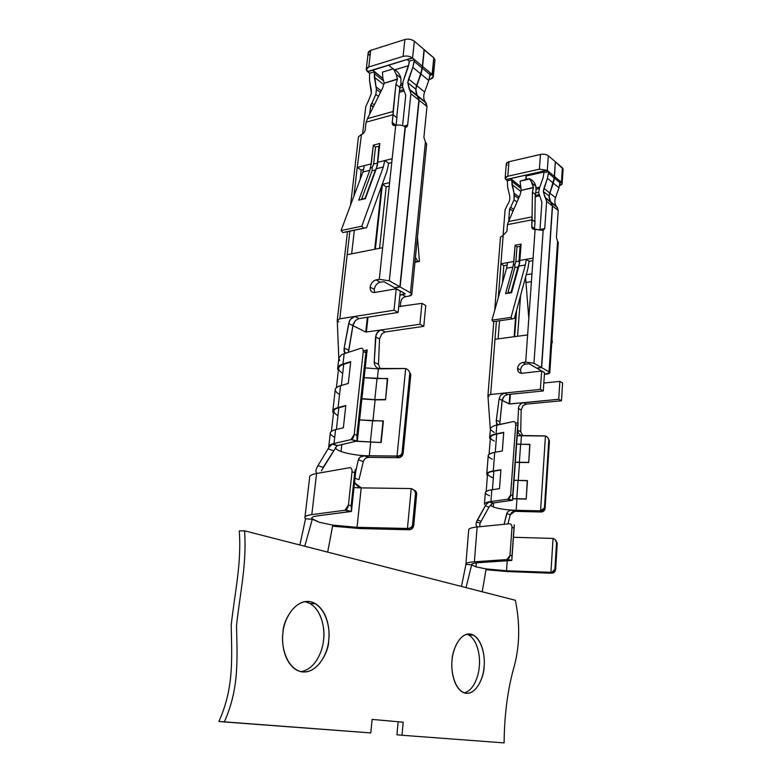 <?xml version="1.0" encoding="UTF-8"?>
<svg xmlns="http://www.w3.org/2000/svg" width="782" height="782" viewBox="0 0 782 782"><rect width="100%" height="100%" fill="white"/><g stroke="black" fill="none" stroke-linecap="round" stroke-linejoin="round"><path stroke-width="1.17" d="M479.689 526.736L480.06 523.207L476.463 521.985C475.671 524.302 475.964 525.856 477.323 526.648L478.056 526.902L477.323 526.648C475.964 525.856 475.671 524.302 476.463 521.985L486.16 504.439L489.542 501.741C485.876 502.415 484.175 503.325 484.429 504.488M488.858 396.582L487.929 395.663L488.291 395.106L490.666 394.47L540.411 389.377L541.643 371.059L544.516 372.682L543.294 390.941L507.43 394.578L543.294 390.941L540.411 389.377L504.458 393.053L507.43 394.578L504.322 396.034L502.112 400.374L509.659 403.991L510.382 394.275L509.659 403.991L523.275 402.681L526.1 404.138L561.476 400.775L558.729 399.279L522.229 402.916L520.744 403.747L518.662 406.699L517.821 422.827L518.662 406.699L520.744 403.747L523.275 402.681L509.16 403.923L499.131 398.879L496.306 420.1L496.795 425.046L497.137 423.971L498.476 424.694L497.137 423.971L496.208 421.244L499.131 398.879L500.509 395.438L504.458 393.053L490.666 394.47L495.006 339.271L527.625 334.931L535.132 229.194L533.08 258.138L526.276 259.331L525.348 264.971L511.047 317.404L512.308 318.939L493.227 321.666L512.308 318.939L511.047 317.404L491.946 320.151L493.227 321.666L491.946 320.151L506.589 268.197L507.547 262.605L500.939 263.759L513.882 261.491L515.113 245.206L521.066 244.111L519.864 260.445L526.276 259.331L519.864 260.445L518.925 266.075L525.348 264.971L526.276 259.331L533.08 258.138L525.69 362.115L533.969 363.259L543.158 230.426L544.731 228.608L540.675 229.38L544.731 228.608L546.608 201.345L543.275 191.443L547.439 178.306L548.641 171.629L543.969 172.656L548.641 171.629L554.34 176.38L547.302 170.496L554.35 176.38L555.337 161.757L548.319 155.755L547.302 170.496L542.62 171.541L543.969 172.656L542.122 171.434L505.983 179.645L507.371 180.73L505.133 178.306L507.811 176.233L508.955 161.727L540.45 154.445L508.955 161.727L507.811 176.233L539.404 169.186L540.45 154.445C543.637 153.917 546.266 154.347 548.319 155.755C546.266 154.347 543.637 153.917 540.45 154.445L539.404 169.186L547.302 170.496L548.319 155.755L555.337 161.757L554.223 177.964L549.023 196.057L550.626 201.756L549.023 196.057L543.275 191.443L544.868 197.172L550.626 201.756L552.366 205.91L546.608 201.345L544.731 228.608L543.158 230.426L533.969 363.259L541.476 367.53L552.366 205.91L541.476 367.53L536.638 368.087L529.101 363.825L525.68 364.089C522.747 364.783 521.017 366.758 520.47 370.023L517.547 368.41C517.557 371.401 518.916 373.034 521.614 373.288L522.005 373.268C519.111 373.239 517.625 371.626 517.547 368.41C518.095 365.135 519.834 363.151 522.777 362.457L525.69 362.115L527.625 334.931L495.006 339.271L490.666 394.47L487.929 395.692L490.275 428.839M538.593 192.431L539.58 187.778L538.593 192.431L541.897 202.313L540.01 229.234L541.897 202.313L538.593 192.431M521.301 373.288L520.47 370.023L521.301 373.288M508.212 571.603L486.013 569.716L508.212 571.603L551.711 573.226L550.186 572.385L506.521 570.772L507.244 560.762L506.521 570.772L486.15 568.915L506.521 570.772L550.929 572.336L553.04 538.417L513.432 537.293L553.04 538.417L550.929 572.336C553.294 572.141 554.624 571.085 554.917 569.169L555.621 569.57C555.24 571.837 553.939 573.059 551.711 573.226L508.212 571.603M475.994 566.872L476.306 562.893M465.906 564.262C465.632 563.05 468.457 562.229 474.381 561.789L506.892 559.57C508.593 559.189 509.629 557.791 509.981 555.357L512.005 555.797L511.799 560.371L514.321 524.81L511.799 560.371L478.692 562.678L511.233 560.489L506.892 559.57L474.381 561.789C468.301 562.238 465.486 563.099 465.935 564.35L471.663 564.78C471.331 563.744 473.677 563.05 478.692 562.678C473.775 563.04 471.429 563.714 471.644 564.721L471.673 564.33M471.634 564.878L476.023 566.882L486.15 568.915L476.023 566.882L471.663 564.79L466.023 587.614L327.668 552.121L332.78 525.113L357.042 527.322L361.216 487.88L354.002 487.597L361.216 487.88L357.042 527.322L332.78 525.113L327.668 552.121L482.211 591.769L466.023 587.614L471.663 564.78L465.935 564.35L461.468 586.441L465.935 564.35M535.22 195.441L538.602 194.738L535.22 195.441M538.602 192.304L535.572 192.949L538.602 192.304M359.798 528.544L332.575 526.178L359.798 528.544L409.142 529.776L406.591 528.554L357.042 527.322L407.442 528.476L411.224 488.555L361.216 487.88L411.224 488.555L407.442 528.476C410.423 528.3 412.124 527.088 412.573 524.83L413.746 525.406C413.219 528.094 411.684 529.551 409.142 529.776L359.798 528.544M316.593 473.501L349.671 467.695L316.593 473.501L311.813 514.615L345.038 510.235C346.807 509.698 347.931 507.977 348.43 505.074L351.157 505.7L351.45 511.369L355.986 469.132L351.45 511.369L317.551 515.846C313.308 516.423 311.383 517.332 311.774 518.574L319.447 522.317L332.78 525.113L319.447 522.317L312.282 519.258C310.737 517.694 312.487 516.56 317.551 515.846L350.864 511.536L345.038 510.235L311.813 514.615C305.694 515.494 303.602 516.882 305.557 518.779L312.282 519.258L305.557 518.779L304.902 517.909C304.413 516.413 306.72 515.318 311.813 514.615L316.593 473.501C311.549 474.439 309.232 475.769 309.633 477.509L305 516.912M328.684 447.128C328.43 445.799 329.75 444.694 332.633 443.814L329.066 447.206L317.971 465.622C315.713 469.425 315.332 471.908 316.827 473.09L317.531 473.335L316.827 473.09C315.332 471.908 315.713 469.425 317.971 465.622L329.066 447.206L331.197 444.684L334.022 443.462L335.576 429.65L343.347 427.774L345.83 405.496L338.078 407.559L340.551 385.692L338.078 407.559C333.249 408.869 331.715 410.736 333.484 413.179L332.731 411.752C332.546 409.944 334.325 408.546 338.078 407.559L345.83 405.496L343.347 427.774L335.576 429.65L334.022 443.462L351.04 439.601C352.682 438.937 353.747 437.216 354.217 434.43L356.905 435.134L357.345 440.872L367.159 349.916L357.345 440.872L337.013 445.789L323.142 467.392L336.837 445.965M335.458 447.47L335.478 447.773C335.81 449.005 337.677 450.256 341.079 451.507L341.871 444.42L341.079 451.507C337.912 450.344 336.074 449.181 335.556 448.018L335.458 447.47M417.187 95.453L415.711 89.07L407.735 82.677L409.201 89.099L417.187 95.453L418.888 100.067L399.876 286.818L394.587 287.727L384.001 281.735L380.199 282.204C376.983 283.162 375.008 285.557 374.265 289.379L370.15 287.102C370.013 290.581 371.411 292.39 374.324 292.546L374.744 292.488C371.606 292.624 370.072 290.826 370.15 287.102C370.903 283.27 372.887 280.865 376.103 279.897L379.28 279.33L382.662 247.699L347.179 254.688L339.799 318.821L337.247 320.395L339.799 318.821L354.784 316.446L339.799 318.821L349.877 231.169L347.179 254.688L382.662 247.699L379.28 279.33L389.319 280.797L399.876 286.818L418.888 100.067L410.902 93.732L407.735 82.677L412.837 67.36L414.431 59.637L409.338 61.192L408.145 67.096L403.082 81.582L409.133 62.99L409.328 61.182L407.139 59.491L367.667 71.788L369.573 73.273L369.524 80.341L371.294 90.018L371.372 93.273L368.478 100.81L371.372 93.273L369.524 80.341L369.573 73.273L374.441 71.797L369.573 73.273L366.24 69.51L368.772 66.959L403.092 56.382C406.454 55.61 409.524 56.099 412.31 57.848L422.339 66.226L420.755 73.879L415.711 89.07L417.187 95.453L409.201 89.099L417.187 95.453M402.808 84.114L403.082 81.582L402.544 86.646L405.76 95.189L402.564 125.589L405.76 95.189L402.544 86.646L402.808 84.114M374.686 292.497L374.265 289.379L374.686 292.497M399.446 90.82L402.965 89.803L399.446 90.82M402.583 87.379L399.719 88.21L402.583 87.379M369.348 457.372L368.312 457.333L369.348 457.372C366.347 457.343 364.334 458.741 363.307 461.576L358.977 479.63L354.999 478.271L358.977 479.63L363.307 461.576L358.361 459.787L360.121 457.04L364.842 455.711C355.419 455.114 347.501 453.716 341.079 451.507C347.501 453.716 355.419 455.114 364.852 455.711L397.051 456.043L405.672 368.518L378.439 368.449L377.364 378.605L378.39 368.86L365.214 367.921L378.39 368.86L405.672 368.518L397.051 456.043C399.954 455.965 401.625 454.841 402.065 452.651L403.15 453.394C402.632 456.004 401.098 457.441 398.566 457.695L369.348 457.372L398.566 457.695L396.2 456.121L369.27 455.857L370.668 442.475L369.27 455.857L364.852 455.711L369.348 457.372L364.852 455.711L361.577 456.219L358.997 458.262L358.361 459.787L356.279 468.897L358.361 459.787L363.307 461.576C364.158 459.063 365.878 457.675 368.488 457.402L369.348 457.372M515.524 511.34L514.624 511.291L515.524 511.34C512.924 511.291 511.184 512.454 510.275 514.83L507.938 523.911L510.275 514.83L514.771 511.35L517.625 511.408L512.318 510.157C504.253 509.61 497.919 508.554 493.305 506.98L493.618 502.846L493.305 506.98L490.265 505.211L493.305 506.98C497.919 508.554 504.263 509.61 512.318 510.157L516.159 510.323L516.97 498.896L512.709 498.711L516.97 498.896L516.159 510.323L540.558 510.842L545.455 436.014L544.731 435.936L521.477 435.496L520.841 444.264L521.438 435.848L517.225 435.721L545.455 436.014L540.558 510.842C542.855 510.724 544.155 509.737 544.448 507.86L545.083 508.378C544.702 510.607 543.402 511.809 541.193 511.995L517.625 511.408L541.193 511.995L539.815 510.9L512.318 510.157L515.524 511.34M484.41 504.41C484.263 503.285 485.974 502.396 489.542 501.741L490.93 501.526L491.829 489.796L499.502 488.662L500.92 469.738L493.276 470.999L494.703 452.358L493.276 470.999C487.665 471.966 485.72 473.442 487.43 475.436L486.756 474.342C486.707 472.836 488.877 471.722 493.276 470.999L500.92 469.738L499.502 488.662L491.829 489.796L490.93 501.526L507.714 499.248C509.317 498.789 510.284 497.381 510.626 495.035L512.66 495.534L512.601 500.167L518.153 422.827L512.601 500.167L492.455 503.119L489.014 507.127L480.06 523.207L489.014 507.127L485.299 505.788L477.333 520.059L480.969 521.301L477.333 520.059L476.463 521.985L480.06 523.207M552.004 339.036L552.307 342.624L551.76 342.692L552.307 342.624L552.004 339.036M522.21 435.848L521.477 435.496C519.14 434.509 517.88 432.749 517.694 430.227L517.713 429.015L517.694 430.227L520.744 431.664L522.708 435.848L520.744 431.664L521.164 409.924L520.744 431.664L517.694 430.227C517.88 432.749 519.14 434.509 521.477 435.496L522.21 435.848M502.112 400.374L499.688 424.45L502.347 399.191L504.322 396.034L507.43 394.578L504.458 393.053L500.509 395.438L499.131 398.879L502.112 400.374M492.24 459.171C486.228 456.326 487.049 454.059 494.703 452.358L502.327 450.96L503.725 432.348L496.12 433.873C490.539 435.036 488.594 436.737 490.265 438.976L489.61 437.744C489.571 436.033 491.741 434.743 496.12 433.873L496.795 425.046L513.383 421.586C514.927 421.498 515.7 422.563 515.709 424.782L517.704 425.369L518.153 422.827L512.66 495.534L517.704 425.369L515.709 424.782L510.626 495.035L515.709 424.782C515.7 422.563 514.927 421.498 513.383 421.586L494.195 425.731L496.795 425.046L496.12 433.873L503.725 432.348L502.327 450.96L494.703 452.358C490.314 453.159 488.144 454.362 488.193 455.965L486.756 474.342M526.1 404.138L523.129 405.584L521.164 409.924L523.129 405.584L526.1 404.138L523.275 402.681L558.729 399.279L559.853 381.362L543.822 383.053L559.853 381.362L562.59 382.906L561.476 400.775L526.1 404.138M494.302 432.514L490.48 429.641M489.61 437.744L490.568 427.881L494.185 425.76M504.077 524.292L507.313 512.278L509.522 510.568L512.318 510.157L509.522 510.568L507.313 512.278L506.756 513.559L510.275 514.83L506.756 513.559L504.077 524.292M468.77 530.352C468.105 528.788 470.901 527.674 477.137 526.99C471.282 527.625 468.457 528.652 468.672 530.088L465.935 563.783M548.094 437.988L549.433 440.931L545.083 508.378L549.433 440.931L548.817 440.286L544.448 507.86L548.817 440.286C548.759 438.409 547.635 436.982 545.455 436.014C547.635 436.982 548.759 438.409 548.817 440.286L548.094 437.988M518.271 480.441L519.551 462.445L515.318 462.289L519.551 462.445L518.271 480.441M527.459 480.744L526.198 499.092L516.97 498.896L526.198 499.092L527.459 480.744L526.198 499.092L527.273 480.588L514.028 480.275L518.075 480.431L516.775 498.75L518.075 480.431L527.459 480.744M529.952 444.499L528.71 462.543L519.551 462.445L528.71 462.543L529.952 444.499L528.71 462.543L529.766 444.313L520.636 444.254L519.356 462.27L528.524 462.377L519.356 462.27L520.636 444.254L516.628 444.127L529.952 444.499M515.592 423.287L517.645 422.857L515.592 423.287M489.424 495.72C483.335 493.168 484.136 491.184 491.829 489.796C487.421 490.441 485.251 491.467 485.309 492.875L484.449 503.921M394.871 287.678L400.14 286.965L419.132 100.262L417.441 95.658C415.643 93.078 415.428 89.754 416.796 85.697L422.378 68.249L424.01 49.784L433.766 57.809L432.123 74.398L433.336 76.411L430.559 79.109L429.103 79.529L430.559 79.109C433.433 78.044 434.03 76.528 432.358 74.573L430.071 75.238L432.358 74.573L433.766 57.809L434.968 59.901L433.766 57.809L424.284 49.696L422.583 66.431L432.123 74.398L422.583 66.431L430.315 72.902L428.771 80.497L424.616 92.012C423.257 96.039 423.482 99.334 425.271 101.904L426.982 106.489L423.903 137.368L426.982 106.489L419.132 100.262L400.14 286.965L410.462 292.849L425.418 141.972L423.903 137.368L425.418 141.972L410.462 292.849L411.801 294.325L408.976 296.114L405.838 296.632C401.919 297.395 400.149 300.767 400.521 306.769C400.149 300.767 401.919 297.395 405.838 296.632L408.976 296.114C412.075 295.41 412.573 294.325 410.462 292.849L400.14 286.965L394.871 287.678M389.24 186.126L386.181 186.839L389.24 186.126M417.441 237.229L419.475 261.423L414.968 262.253L419.475 261.423L417.441 237.229M384.744 160.564L377.765 162.304L376.308 168.716L383.307 167.006L384.744 160.564L392.163 158.717L395.731 125.335L395.213 125.472C393.17 125.775 392.163 124.788 392.202 122.51L393.033 114.759L366.103 122.168L365.223 129.802C364.744 132.168 363.503 133.742 361.48 134.524L357.218 167.416L361.196 170.085L363.698 169.469L361.196 170.085L360.131 179.469L361.196 170.085L357.218 167.416L364.392 165.628L357.218 167.416L361.48 134.524C363.503 133.742 364.744 132.168 365.223 129.802L366.103 122.168L393.033 114.759L392.202 122.51L395.917 125.286L392.202 122.51L394.138 125.56L395.731 125.335L382.662 247.699L392.163 158.717L384.744 160.564L388.683 163.311L391.753 162.548L388.683 163.311L384.744 160.564L383.307 167.006L361.802 226.164L341.04 230.573L362.916 172.001L364.392 165.628L371.264 163.917L373.356 145.149L379.837 143.468L377.765 162.304L384.744 160.564M348.489 352.125L348.704 350.258L344.168 348.117L344.041 351.226L345.898 353.151L344.618 352.457L344.168 353.718L341.607 354.774L344.168 353.718L344.618 352.457L344.168 348.117L349.271 321.373L350.365 319.418L353.611 316.778L354.784 316.446L358.958 318.587L355.507 320.434L353.2 324.198L348.489 352.311M385.115 331.979L381.831 333.806L379.544 338.948L378.468 364.344L380.238 368.83L378.468 364.344L374.216 362.33L376.025 334.852L378.39 331.314L381.166 329.955L365.761 332.057L352.877 325.605L365.761 332.057L367.364 317.267L365.761 332.057L381.166 329.955L385.115 331.979L423.785 326.319L419.905 324.227L381.166 329.955L419.905 324.227L421.918 303.348L398.722 306.573L421.918 303.348L425.76 305.527L423.785 326.319L385.115 331.979L381.166 329.955L380.032 330.278L377.002 332.897L375.575 336.954L379.544 338.948L381.831 333.806L385.115 331.979M339.72 360.57L338.772 358.029L341.607 354.774M379.241 368.85L378.439 368.449C375.79 367.335 374.382 365.292 374.216 362.33C374.382 365.292 375.79 367.335 378.439 368.449L379.241 368.85M354.598 482.064C355.966 485.192 358.185 487.108 361.235 487.831L355.233 483.354M355.771 471.126L356.279 468.897L355.771 471.126M337.257 445.681L332.633 443.814L337.443 445.593L356.797 441.087L351.04 439.601L332.633 443.814C329.642 444.733 328.332 445.887 328.733 447.275M372.936 420.833L375.135 399.866L361.87 398.908L375.135 399.866L372.936 420.833M363.249 351.089L366.514 350.033L363.249 351.089M383.366 421.068L381.166 442.544L355.927 441.283L381.166 442.544L383.366 421.068L359.612 419.875L372.584 420.843L370.336 442.26L372.584 420.843L383.043 420.833L380.844 442.319L383.366 421.068M387.706 378.732L385.546 399.798L375.135 399.866L385.546 399.798L387.706 378.732L385.546 399.798L387.383 378.478L377.012 378.605L374.813 399.622L385.223 399.553L374.813 399.622L377.012 378.605L364.158 377.677L387.706 378.732M339.554 394.47C333.494 390.834 333.826 387.901 340.551 385.692L348.283 383.444L350.717 361.607L342.995 364.031C338.186 365.565 336.641 367.696 338.352 370.433L337.638 368.84C337.482 366.797 339.271 365.194 342.995 364.031L344.168 353.718L361.03 348.225C362.594 347.99 363.327 349.163 363.21 351.744L365.839 352.574C366.123 350.404 366.562 349.525 367.159 349.916C366.562 349.525 366.123 350.404 365.839 352.574L356.905 435.134L365.839 352.574L363.21 351.744L354.217 434.43L363.21 351.744C363.327 349.163 362.594 347.99 361.03 348.225L344.168 353.718L342.995 364.031L350.717 361.607L348.283 383.444L340.551 385.692C336.807 386.767 335.028 388.263 335.195 390.189L332.868 410.579M408.849 370.805L410.824 374.549L403.15 453.394L410.824 374.549L409.768 373.63L402.065 452.651L409.768 373.63C409.758 371.43 408.4 369.73 405.672 368.518C408.4 369.73 409.758 371.43 409.768 373.63L410.824 374.549L408.849 370.805M334.706 437.334C328.538 434.078 328.831 431.508 335.576 429.65C331.822 430.55 330.043 431.84 330.248 433.531L328.811 446.111M389.495 182.636L382.408 184.308L386.181 186.839L379.573 248.305L386.181 186.839L382.408 184.308L389.612 182.607L389.28 185.774L389.495 182.636M382.486 183.584L382.408 184.308L382.486 183.584M399.866 295.283L405.281 293.817L394.851 287.874L405.193 293.729L401.968 294.452L405.838 296.632L401.968 294.452L399.866 295.283M367.99 317.169L366.367 332.145L367.99 317.169M369.563 55.287C367.442 53.225 367.814 51.592 370.678 50.38L404.9 39.511C408.439 38.689 411.576 39.256 414.333 41.192L424.04 49.491L422.339 66.226L424.04 49.491L414.333 41.192L412.573 58.073L414.333 41.192C411.576 39.256 408.439 38.689 404.9 39.511L403.092 56.382L404.9 39.511L370.678 50.38L368.772 66.959L370.678 50.38L368.156 52.981L366.308 68.963M403.883 126.088L407.637 125.081L410.902 93.732L407.637 125.081C407.344 126.811 406.591 127.427 405.379 126.919L389.319 280.797L405.115 126.752C402.261 125.13 399.133 124.661 395.731 125.335C399.133 124.661 402.261 125.13 405.115 126.752L405.633 127.036L407.637 125.081L403.883 126.088M371.939 103.175L375.839 94.387L376.406 89.402L374.363 77.252L374.441 71.797L372.574 69.989L382.916 78.454L374.441 71.797L374.255 73.567L383.581 80.869L374.255 73.567L376.406 89.402L380.433 92.501L376.406 89.402L375.839 94.387L371.939 103.175L374.255 104.915L371.939 103.175L370.756 104.935L371.939 103.175M368.478 100.81L365.761 106.577L362.613 134.005L365.761 106.577L368.478 100.81M369.632 114.231L370.756 104.935L369.632 114.231M378.488 96.411L375.839 94.387L378.488 96.411M381.245 90.868L376.162 86.939L381.245 90.868M403.385 91.162L399.289 92.335L403.385 91.162M402.759 84.603L400.179 86.157L402.759 84.603M373.19 107.075L370.658 105.179L373.19 107.075M374.754 249.253L381.636 185.921L374.754 249.253M375.37 249.135L382.408 184.308L375.37 249.135M394.822 69.823L408.605 65.668L394.539 69.842M400.922 83.762L402.906 83.175L400.922 83.762M426.63 144.328L425.418 141.972L426.63 144.328M358.958 318.587L398.126 312.448L394.02 310.229L354.784 316.446L394.02 310.229L396.22 288.822L374.744 292.488L396.22 288.822L400.296 291.119L398.126 312.448L358.958 318.587L354.784 316.446L350.365 319.418L348.674 323.474L344.168 348.117L348.704 350.258L352.877 325.586L348.674 323.474L352.877 325.586L355.507 320.434L358.958 318.587M396.894 117.681L396.093 125.247L396.894 117.681L393.033 114.759L393.053 111.523L367.452 118.61L366.103 122.168L367.452 118.61L393.053 111.523L395.917 84.28L397.461 79.324L384.138 83.254L382.574 88.19L367.452 118.61L382.574 88.19L384.138 83.254L397.461 79.324L384.138 83.254L397.452 78.982L396.191 74.31L393.444 68.796L382.437 72.13L393.444 68.796L396.191 74.31L397.461 79.324L395.917 84.28L393.033 114.759L396.894 117.681L396.904 115.658L396.894 117.681M400.98 83.557L399.807 87.359L396.904 115.658L399.807 87.359L395.917 84.28L399.807 87.359L400.98 83.557L400.863 78.161L400.98 83.557M394.118 69.696C397.383 71.006 399.622 73.782 400.834 78.024L396.191 74.31L400.834 78.024C399.641 73.85 397.442 71.084 394.236 69.735L394.03 69.569M382.437 72.13L382.867 78.288L384.138 82.921L382.867 78.288L382.437 72.13M358.449 136.977L360.981 134.66L358.449 136.958L350.58 205.04M354.344 230.231L351.656 253.798L354.344 230.231M393.199 68.875L388.527 65.111L393.199 68.875M338.86 321.92L337.247 320.366L338.792 357.892M353.914 196.116L357.218 167.416L353.914 196.116M403.092 56.382L368.772 66.959C366.005 68.063 365.556 69.598 367.423 71.563L412.31 57.848C409.524 56.099 406.454 55.61 403.092 56.382M407.461 59.637L412.31 57.848L406.875 59.51L409.338 61.192L414.431 59.637L422.339 66.226L412.573 58.073L407.461 59.637M367.667 71.788L372.613 69.979L367.667 71.788M345.879 232.019L342.829 232.528L341.04 230.573L342.829 232.528L363.571 228.149L361.802 226.164L363.571 228.149L366.582 227.65L386.904 171.336L388.683 163.311L386.904 171.336L366.582 227.65L345.879 232.019M369.798 170.32L371.264 163.917L364.392 165.628L362.916 172.001L369.798 170.32L362.916 172.001L341.04 230.573L361.802 226.164L383.307 167.006L376.308 168.716L365.331 198.657L358.752 200.163L369.798 170.32L358.752 200.163L365.331 198.657L377.286 165.637L379.837 143.468L373.356 145.149L375.497 147.084L373.601 164.083L372.164 167.807L372.076 170.799L361.626 199.127L365.057 198.345L375.477 169.968L372.076 170.799L375.477 169.968L376.533 168.101L365.331 198.657L361.626 199.127L372.076 170.799L372.164 167.807L373.601 164.083L376.992 163.233L373.601 164.083L375.497 147.084L378.879 146.205L375.497 147.084L373.356 145.149L370.619 167.289L372.164 167.807L370.619 167.289L369.798 170.32M389.319 280.797L379.28 279.33L376.103 279.897L380.199 282.204L384.001 281.735L394.587 287.727L399.876 286.818L389.319 280.797M370.15 287.102L374.265 289.379C375.008 285.557 376.983 283.162 380.199 282.204L376.103 279.897C372.887 280.865 370.903 283.27 370.15 287.102M396.22 288.822L394.02 310.229L398.126 312.448L400.296 291.119L396.22 288.822M373.307 106.841L370.756 104.935L373.307 106.841M383.727 84.554L374.363 77.252L383.727 84.554M430.1 74.984L432.123 74.398L430.1 74.984M422.583 66.431L422.378 68.249L430.129 74.701L430.315 72.902L422.563 66.431M422.133 68.044L422.319 66.226L414.431 59.637L414.235 61.465L422.133 68.044L414.235 61.465L412.837 67.36L420.755 73.879L422.133 68.044M412.837 67.36L408.585 79.07L416.552 85.502L420.755 73.879L412.837 67.36M407.735 82.677L415.711 89.07L416.552 85.502L408.585 79.07L407.735 82.677M410.11 90.282L410.902 93.732L418.888 100.067L418.096 96.645L410.11 90.282M348.43 505.074L352.027 471.898C352.144 469.092 351.362 467.695 349.671 467.695C351.362 467.695 352.144 469.092 352.027 471.898L348.43 505.074L345.038 510.235L351.45 511.369L351.157 505.7L354.725 472.563L352.027 471.898L354.725 472.563L351.157 505.7L348.43 505.074M355.986 469.132C355.439 469.073 355.018 470.217 354.725 472.563C355.018 470.217 355.439 469.073 355.986 469.132M354.217 434.43L351.04 439.601L357.071 440.999L356.905 435.134L354.217 434.43M415.457 257.366L417.744 261.217L419.475 261.423L415.027 261.716L417.744 261.217L415.457 257.366M423.785 326.319L425.76 305.527L421.918 303.348L419.905 324.227L423.785 326.319M426.982 106.489L426.18 103.077L418.341 96.841L419.132 100.262L426.982 106.489M426.18 103.077L417.441 95.658L426.18 103.077M425.271 101.904C423.482 99.334 423.257 96.039 424.616 92.012L416.796 85.697C415.428 89.754 415.643 93.078 417.441 95.658L425.271 101.904M424.616 92.012L428.771 80.497L420.999 74.085L416.796 85.697L424.616 92.012M428.771 80.497L430.129 74.701L422.378 68.249L420.999 74.085L428.771 80.497M416.64 494.332L413.746 525.406L416.64 494.332L415.486 493.677L412.573 524.83L415.486 493.677C415.467 491.379 414.049 489.669 411.224 488.555C414.049 489.669 415.467 491.379 415.486 493.677L416.64 494.332C416.738 492.152 415.77 490.705 413.766 489.982C415.77 490.705 416.738 492.152 416.64 494.332M409.142 529.776L410.726 529.492L413.746 525.406L412.573 524.83C412.29 526.726 410.931 527.918 408.478 528.407L406.591 528.554L409.142 529.776M397.051 456.043L396.2 456.121L398.566 457.695L399.563 457.578L403.15 453.394L402.065 452.651C401.665 454.762 400.071 455.896 397.266 456.043L397.051 456.043M305.557 518.779L299.868 544.995L305.557 518.779M304.745 546.247L312.282 519.258L304.745 546.247L327.668 552.121L244.561 530.812L304.745 546.247M239.292 530.968L244.561 530.812C246.917 563.939 240.133 592.013 236.526 625.571C237.259 659.422 239.224 688.854 224.287 721.962L218.882 721.434C233.857 688.463 231.912 659.128 231.189 625.395C234.815 591.964 241.628 563.988 239.292 530.968C241.628 563.988 234.815 591.964 231.189 625.395C231.912 659.128 233.857 688.463 218.882 721.434L370.785 732.92L224.287 721.962C239.224 688.854 237.259 659.422 236.526 625.571C240.133 592.013 246.917 563.939 244.561 530.812L239.292 530.968M372.115 719.411L370.785 732.92L372.115 719.411L403.18 722.197L372.115 719.411M372.115 719.43L403.18 722.197L401.987 735.256L504.116 742.9C504.341 716.175 507.362 691.894 513.178 670.057C519.698 648.219 520.421 624.955 515.348 600.263L482.211 591.769L515.348 600.263C520.421 624.955 519.698 648.219 513.178 670.057C507.362 691.894 504.341 716.175 504.116 742.9L401.987 735.256L403.18 722.197L372.115 719.43M304.98 601.563L310.239 603.567C323.025 611.671 324.853 630.937 323.513 640.067C322.927 649.559 316.094 669.314 300.747 671.679C316.094 669.314 322.927 649.559 323.513 640.067C325.449 630.067 321.617 605.405 304.98 601.563M282.976 632.667C281.52 641.944 283.309 661.171 295.704 669.519C314.481 680.555 329.33 651.983 328.684 640.272C330.024 631.113 328.176 611.788 315.42 603.665C297.571 593.479 282.615 620.38 282.976 632.667C283.436 621.534 293.631 599.198 310.337 601.681C326.671 606.07 330.532 629.999 328.684 640.272C328.284 650.712 319.31 673.019 302.302 671.963C285.371 668.776 280.787 643.42 282.976 632.667M396.933 734.777L398.146 721.757L396.933 734.777L401.987 735.256L396.933 734.777M464.185 692.891C474.664 690.203 479.034 673.849 479.337 665.912C480.441 657.633 477.88 638.171 466.825 634.182L468.77 635.023C478.428 640.917 480.236 658.024 479.337 665.912C479.034 673.849 474.664 690.203 464.185 692.891M452.035 660.81C452.201 651.494 458.956 632.501 470.696 634.104C482.211 637.34 485.28 657.437 484.107 666.147C483.97 674.974 477.929 693.927 466.033 693.331C454.176 690.956 450.667 669.861 452.035 660.81C451.067 668.825 452.866 685.98 462.328 692.021C475.446 699.098 484.547 675.726 484.107 666.147C484.996 658.239 483.188 641.093 473.56 635.189C460.979 628.523 451.732 650.839 452.035 660.81M342.721 373.317C336.866 369.593 337.208 366.572 343.748 364.256L350.668 362.086L343.748 364.256L341.353 385.458L343.748 364.256C340.111 365.389 338.371 366.944 338.528 368.928L336.397 387.618M361.9 398.673L374.813 399.622L361.9 398.673M337.932 415.78C332.076 411.87 332.379 409.201 338.831 407.764L345.781 405.917L338.831 407.764L336.387 429.455L338.831 407.764C335.4 408.566 333.67 409.924 333.631 411.85L331.421 431.293M356.475 441.156L381.166 442.544L356.475 441.156M328.039 448.8L333.308 450.706L328.039 448.8M317.971 465.622L323.142 467.392L317.971 465.622M379.544 338.948L375.575 336.954L374.216 362.33L378.468 364.344L379.544 338.948M377.247 165.774L378.879 146.205L379.69 144.787L378.879 146.205L377.247 165.774M360.883 199.674L361.626 199.127L360.883 199.674M500.939 263.759L503.803 265.685L507.264 265.088L503.803 265.685L502.474 282.82L503.803 265.685L500.939 263.759L503.168 235.284L498.261 297.737L500.939 263.759M535.015 221.873L534.536 228.588L535.015 221.873L532.239 219.781L507.459 224.639L506.941 231.286L503.168 235.284L506.941 231.286L507.459 224.639L532.239 219.781L531.75 226.506L532.063 216.888L508.515 221.55L507.459 224.639L508.515 221.55L532.063 216.888L532.425 192.167L533.461 187.729L521.203 190.349L520.157 194.767L508.515 221.55L520.157 194.767L521.203 190.349L533.461 187.729L521.203 190.349L533.451 187.436L530.206 178.912L527.576 178.97L520.079 181.131L530.206 178.912L520.079 181.131L521.193 190.055L520.079 181.131L529.541 178.638L532.483 183.555L533.451 187.436L532.425 192.167L532.063 216.888L532.239 219.781L535.015 221.873L534.898 220.074L535.015 221.873M532.904 260.631L529.091 261.296L532.904 260.631M535.132 229.194L534.663 229.282C532.777 229.429 531.809 228.5 531.75 226.506L534.536 228.588L531.75 226.506L533.666 229.302L542.962 230.309L535.132 229.194M541.643 371.059L522.005 373.268L541.643 371.059L540.411 389.377L543.294 390.941L544.516 372.682L541.643 371.059M536.833 368.058L541.662 367.638L552.542 206.057L550.802 201.903C549.052 199.527 548.729 196.605 549.854 193.115L554.409 178.12L555.328 161.942L554.526 176.527L561.613 182.431L562.17 183.487L559.609 185.559C562.043 184.787 562.708 183.75 561.613 182.431L560.02 182.763L561.613 182.431L562.395 167.788L561.447 182.304L560.029 182.597L561.447 182.304L554.526 176.527L560.127 181.219L558.964 187.807L555.513 197.68C554.399 201.14 554.721 204.053 556.471 206.419L558.211 210.544L556.432 237.454L558.211 210.544L552.542 206.057L541.662 367.638L549.023 371.831L557.576 241.257L556.432 237.454L557.576 241.257L549.023 371.831L549.795 372.691L544.399 374.343L546.843 374.07C549.726 373.63 550.45 372.877 549.023 371.831L541.662 367.638L536.833 368.058M514.37 195.383L518.505 198.56L514.37 195.383L514.048 193.203L514.038 199.742L510.724 207.23L513.745 209.498L510.724 207.23L514.038 199.742L514.37 195.383M519.131 197.123L514.048 193.203L511.76 181.287L520.763 188.354L511.76 181.287L511.868 179.743L520.265 186.341L510.499 178.462L511.868 179.743L511.995 184.552L520.929 191.512L511.995 184.552L514.048 193.203L519.131 197.123M517.01 202.01L514.038 199.742L517.01 202.01M536.022 190.994L535.24 194.395L534.898 220.074L535.24 194.395L532.425 192.167L535.24 194.395L536.022 190.994L535.866 186.351L536.022 190.994M530.479 179.254C533.197 180.613 534.986 182.939 535.836 186.243L532.483 183.555L535.836 186.243C534.986 182.939 533.197 180.613 530.479 179.254M500.48 237.142L503.168 235.284L500.48 237.142L494.674 310.493M509.61 208.921L508.652 221.238L509.688 208.706L510.724 207.23L509.688 208.706L513.012 211.189L509.61 208.921M509.16 403.923L509.864 394.333L509.16 403.923M514.145 336.729L515.924 312.692L514.145 336.729M503.08 235.304L505.084 209.84L503.08 235.304M510.431 178.531L547.117 170.329L539.404 169.186L507.811 176.233C505.211 176.976 504.546 178.061 505.807 179.479L510.431 178.54M499.522 320.767L498.105 338.86L499.522 320.767M507.127 165.207C505.641 163.712 506.257 162.548 508.955 161.727L506.277 163.839L505.133 178.296M495.006 339.271L496.423 321.207L495.006 339.271M544.204 372.369L536.823 368.195L544.204 372.369M526.198 274.785L531.965 273.827L526.198 274.785M539.257 188.345L536.208 189.4L539.267 188.345M535.201 196.732L538.769 195.989L535.201 196.732M525.807 179.401L526.071 175.823L525.269 175.168L526.071 175.823L525.807 179.401M514.644 336.661L516.609 310.171L514.644 336.661M526.296 179.274L526.071 175.823L526.296 179.274M536.139 187.856L539.824 187.074L536.139 187.856M543.392 172.177L526.55 175.901L543.392 172.177M520.577 295.498L517.586 336.27L520.577 295.498M558.299 242.606L557.576 241.257L558.299 242.606M562.17 183.496L563.108 169.029L555.513 161.903L562.395 167.788L563.099 169.283M528.798 318.323L525.563 277.111L528.798 318.323M551.769 342.614L552.307 342.624L551.769 342.614M531.408 281.628L525.739 282.546L531.408 281.628M561.476 400.775L562.59 382.906L559.853 381.362L558.729 399.279L561.476 400.775M507.371 180.73L511.868 179.743L507.371 180.73L507.596 186.957L509.62 195.608C510.235 198.687 509.493 201.805 507.41 204.933L505.084 209.84L507.41 204.933C509.493 201.805 510.235 198.687 509.62 195.608L507.596 186.957L507.371 180.73M554.526 176.527L554.409 178.12L560.02 182.793L560.127 181.219L554.516 176.536M554.34 176.38L548.641 171.629L548.524 173.223L554.223 177.964L554.34 176.38M558.211 210.544L557.351 207.513L551.681 202.997L552.542 206.057L558.211 210.544M557.351 207.513L550.802 201.903L557.351 207.513M556.471 206.419C554.721 204.053 554.399 201.14 555.513 197.68L549.854 193.115C548.729 196.605 549.052 199.527 550.802 201.903L556.471 206.419M555.513 197.68L558.964 187.807L553.333 183.164L549.854 193.115L555.513 197.68M558.964 187.807L560.02 182.793L554.409 178.12L553.333 183.164L558.964 187.807M474.381 561.789L477.137 526.99L509.483 523.754L477.137 526.99L474.381 561.789M557.243 543.148L555.621 569.57L557.243 543.148L556.549 542.698L554.917 569.169L556.549 542.698C556.481 540.743 555.318 539.316 553.04 538.417C555.318 539.316 556.481 540.743 556.549 542.698L555.083 539.58L557.243 543.148M551.711 573.226L553.324 572.913L555.621 569.57L554.917 569.169L552.043 572.199L550.186 572.385L551.711 573.226M540.558 510.842L539.815 510.9L541.193 511.995L542.268 511.858L545.083 508.378L544.448 507.86L540.558 510.842M543.959 172.646L543.089 177.778L539.58 187.778L543.089 177.778L543.959 172.646M542.122 171.434L547.302 170.496L542.122 171.434M526.276 259.331L529.091 261.296L526.276 259.331M512.308 318.939L514.419 318.245L527.948 268.334L529.091 261.296L527.948 268.334L514.419 318.245L512.308 318.939M512.933 267.112L513.882 261.491L507.547 262.605L506.589 268.197L512.933 267.112L506.589 268.197L491.946 320.151L511.047 317.404L525.348 264.971L518.925 266.075L511.584 292.683L505.534 293.641L512.933 267.112L505.534 293.641L511.584 292.683L519.58 263.368L521.066 244.111L515.113 245.206L516.98 246.887L515.876 261.638L514.722 264.844L514.888 267.532L507.889 292.712L511.037 292.214L518.007 266.994L514.888 267.532L518.007 266.994L519.424 264.023L518.994 261.09L515.876 261.638L518.994 261.09L520.089 246.32L516.98 246.887L520.089 246.32L521.037 244.629L520.089 246.32L518.994 261.09L519.424 264.023L518.007 266.994L511.037 292.214L511.516 292.693L507.889 292.712L514.888 267.532L514.722 264.844L515.876 261.638L516.98 246.887L515.113 245.206L513.451 264.433L514.722 264.844L513.451 264.433L512.933 267.112M536.638 368.087L541.476 367.53L533.969 363.259L525.69 362.115L522.777 362.457L525.68 364.089L529.101 363.825L536.638 368.087M517.547 368.41L520.47 370.023C521.017 366.758 522.747 364.783 525.68 364.089L522.777 362.457C519.834 363.151 518.095 365.135 517.547 368.41M548.524 173.223L547.439 178.306L553.157 183.017L554.223 177.964L548.524 173.223M547.439 178.306L543.93 188.335L549.678 192.968L553.157 183.017L547.439 178.306M543.275 191.443L549.023 196.057L549.678 192.968L543.93 188.335L543.275 191.443M544.868 197.172L551.506 202.861L544.868 197.172M545.748 198.276L546.608 201.345L552.366 205.91L551.506 202.861L545.748 198.276M492.924 502.992L512.073 500.314L507.714 499.248L490.93 501.526L489.542 501.741L492.924 502.992L489.249 501.809L487.108 503.266L485.299 505.788L489.014 507.127L492.924 502.992M509.981 555.357L511.975 527.439C511.966 525.064 511.135 523.842 509.483 523.754C511.135 523.842 511.966 525.064 511.975 527.439L509.981 555.357L506.892 559.57L511.799 560.371L513.989 527.909L511.975 527.439L513.989 527.909L512.005 555.797L509.981 555.357M514.321 524.81L513.989 527.909L514.321 524.81M510.626 495.035L507.714 499.248L512.601 500.167L512.66 495.534L510.626 495.035M482.211 591.769L486.15 568.915L482.211 591.769M494.263 441.077C488.457 438.174 489.268 435.828 496.687 434.03L503.696 432.632L496.687 434.03L495.289 452.25L496.687 434.03C492.435 434.88 490.324 436.141 490.363 437.793L489.073 454.293M515.328 462.133L519.356 462.27L515.328 462.133M492.934 477.87C485.681 474.537 485.984 472.289 493.843 471.145L500.9 469.982L493.843 471.145L492.425 489.708L493.843 471.145C489.874 471.702 487.763 472.787 487.509 474.4L486.189 491.419M512.718 498.574L526.003 498.945L512.718 498.574M518.31 408.497L521.164 409.924L518.31 408.497M496.306 420.1L499.512 421.625L496.306 420.1M506.736 293.445L507.889 292.712L506.736 293.445M311.852 517.752L311.764 518.544M335.556 448.018L321.343 470.862M411.801 294.325L426.669 143.878M433.336 76.421L434.968 59.901M347.501 231.677L337.286 320.043M337.785 367.501L338.802 358.664M345.556 510.099L351.382 511.399M351.313 439.523L357.061 441.009M410.726 529.492L408.478 528.407M399.563 457.578L397.266 456.043M310.239 603.567L315.42 603.665M363.913 455.711L368.488 457.402M332.164 444L337.052 445.808M468.77 635.023L473.56 635.189M493.794 321.588L487.939 395.526M549.795 372.691L558.319 242.381M553.324 572.913L552.043 572.199M542.268 511.858L540.988 510.832M507.362 559.482L511.692 560.411M507.958 499.199L512.308 500.265M511.516 510.147L514.771 511.35M489.073 501.868L492.504 503.139"/></g></svg>

